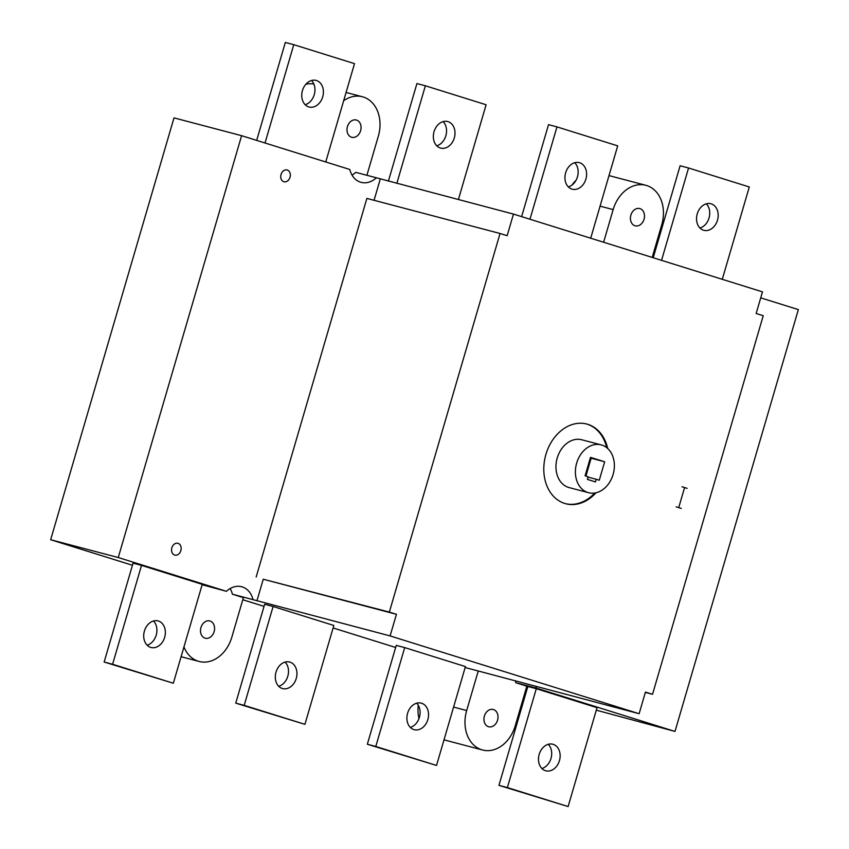 <?xml version="1.0" encoding="UTF-8"?>
<svg xmlns="http://www.w3.org/2000/svg" width="849" height="849" viewBox="0 0 849 849"><rect width="100%" height="100%" fill="white"/><g stroke="black" fill="none" stroke-linecap="round" stroke-linejoin="round"><path stroke-width="1.27" d="M661.551 260.346L688.56 167.996L680.113 165.767L653.221 257.735M688.56 167.996L749.296 186.971L722.287 279.31M699.947 228.02A13.743 10.602 104.8 0 0 709.032 217.97A13.743 10.602 104.8 0 0 706.326 203.813M711.218 203.845A13.743 10.602 104.8 0 0 710.868 203.749A13.743 10.602 104.8 0 0 697.114 214.33A13.743 10.602 104.8 0 0 703.863 230.312A13.743 10.602 104.8 0 0 717.554 219.965A13.743 10.602 104.8 0 0 711.218 203.845M465.432 666.571L436.524 765.448L367.341 744.244L375.789 746.473L404.697 647.596L465.432 666.571M367.341 744.244L396.25 645.378L404.697 647.596M410.311 727.402A13.743 10.602 104.8 0 0 419.395 717.341A13.743 10.602 104.8 0 0 416.689 703.195M375.789 746.473L436.524 765.448M407.594 713.245A13.743 10.602 104.8 0 0 414.227 729.694A13.743 10.602 104.8 0 0 427.97 719.114A13.743 10.602 104.8 0 0 421.221 703.121A13.743 10.602 104.8 0 0 407.594 713.245M118.255 557.528L241.604 135.681L174.003 117.873L50.653 539.72L118.255 557.528L226.439 591.318L202.136 584.738M50.653 539.72L132.444 565.275M104.151 662.029L133.06 563.163L141.518 565.392L202.253 584.356L173.334 683.233L104.151 662.029L112.599 664.258L141.518 565.392M465.156 667.537L478.242 670.986L466.674 710.539A32.973 25.438 104.8 0 0 482.572 750.007A32.973 25.438 104.8 0 0 515.269 725.715L526.836 686.162L515.821 682.723L536.441 688.157L674.997 731.435L596.306 710.167M526.21 688.274L527.229 688.592M498.936 785.357L527.845 686.48L536.292 688.709L597.027 707.684L568.119 806.55L498.936 785.357L507.384 787.575L536.292 688.709M183.946 646.927A32.973 25.438 104.8 0 0 199.144 661.467A32.973 25.438 104.8 0 0 231.83 637.174L243.398 597.632L232.393 594.194L390.105 635.922L396.43 614.305L389.341 612.087L500.05 233.486L507.14 235.704L513.465 214.086L762.476 291.865L756.151 313.493L763.24 315.701L652.531 694.302L645.442 692.094L639.127 713.712L390.105 635.922M242.782 599.734L264.039 606.377M333.116 627.952L395.634 647.479M639.127 713.712L478.242 670.986M235.746 703.142L264.655 604.265L273.102 606.494L333.837 625.469L304.929 724.335L235.746 703.142L244.194 705.36L273.102 606.494M241.604 135.681L349.788 169.482A22.668 17.489 -75.2 0 0 361.165 182.365A22.668 17.489 -75.2 0 0 376.362 177.781L513.465 214.086M352.048 175.106A22.668 17.489 -75.2 0 0 355.742 172.347L376.362 177.781M760.725 297.85L798.347 309.598L674.997 731.435M585.099 475.811L590.501 457.356L604.668 461.782L599.267 480.237L596.231 479.282L595.467 481.924L587.37 479.388L588.134 476.756L585.099 475.811M596.231 479.282L588.028 477.127M585.927 476.066L591.148 458.216L590.32 457.961M604.668 461.782L591.148 458.216M606.706 447.656A41.219 31.806 104.8 0 0 586.362 423.938M565.37 503.637A41.219 31.806 104.8 0 0 594.767 493.014M596.04 492.77A41.219 31.806 -75.2 0 1 565.795 503.754A41.219 31.806 -75.2 0 1 545.536 455.796A41.219 31.806 -75.2 0 1 586.786 424.044A41.219 31.806 -75.2 0 1 607.693 448.495M601.177 444.876L581.745 439.761A24.727 19.081 104.8 0 0 556.997 458.81A24.727 19.081 104.8 0 0 569.148 487.591L588.58 492.707A24.727 19.081 -75.2 0 1 576.429 463.936A24.727 19.081 -75.2 0 1 601.177 444.876A24.727 19.081 -75.2 0 1 613.105 474.485A24.727 19.081 -75.2 0 1 588.58 492.707M645.346 692.413L652.531 694.302M256.929 600.848L263.254 579.23L396.43 614.305M263.254 579.23L389.341 612.087M256.165 577.012L366.874 198.411L500.05 233.486M374.059 200.3L380.288 179.001M535.974 686.544A22.668 17.489 -75.2 0 1 536.441 688.157M226.439 591.318A22.668 17.489 -75.2 0 1 241.647 586.733A22.668 17.489 -75.2 0 1 253.013 599.617M230.132 588.559A22.668 17.489 -75.2 0 1 232.393 594.194M515.364 681.11A22.668 17.489 -75.2 0 1 515.821 682.723M366.895 175.287L378.314 136.243A32.973 25.438 104.8 0 0 362.427 96.765A32.973 25.438 104.8 0 0 343.675 100.702M356.527 120.08A8.925 6.888 -75.2 0 1 360.645 130.555A8.925 6.888 -75.2 0 1 351.751 137.283A8.925 6.888 -75.2 0 1 347.358 126.894A8.925 6.888 -75.2 0 1 356.304 120.017A8.925 6.888 -75.2 0 1 356.527 120.08M313.875 84.04A32.973 25.438 104.8 0 0 305.873 84.221M652.202 257.417L661.753 224.773A32.973 25.438 104.8 0 0 645.856 185.305A32.973 25.438 104.8 0 0 613.158 209.597L603.618 242.241M639.966 208.621A8.925 6.888 -75.2 0 1 644.083 219.095A8.925 6.888 -75.2 0 1 635.179 225.823A8.925 6.888 -75.2 0 1 630.796 215.434A8.925 6.888 -75.2 0 1 639.732 208.557A8.925 6.888 -75.2 0 1 639.966 208.621M576.025 180.306A32.973 25.438 104.8 0 0 571.993 185.071M484.397 716.068A8.925 6.888 -75.2 0 1 493.248 709.488A8.925 6.888 -75.2 0 1 497.631 719.878A8.925 6.888 -75.2 0 1 488.695 726.765A8.925 6.888 -75.2 0 1 484.397 716.068M418.26 705.243A32.973 25.438 104.8 0 0 418.982 718.583M210.043 621.022A8.925 6.888 -75.2 0 1 214.16 631.497A8.925 6.888 -75.2 0 1 205.267 638.225A8.925 6.888 -75.2 0 1 200.873 627.836A8.925 6.888 -75.2 0 1 209.82 620.948A8.925 6.888 -75.2 0 1 210.043 621.022M265.026 143.003L293.775 44.679L285.328 42.45L256.685 140.393M293.775 44.679L354.511 63.643L325.761 161.968M302.456 90.546A13.743 10.602 104.8 0 0 309.078 106.995A13.743 10.602 104.8 0 0 322.832 96.415A13.743 10.602 104.8 0 0 316.083 80.422A13.743 10.602 104.8 0 0 302.456 90.546M305.173 104.703A13.743 10.602 104.8 0 0 314.257 94.642A13.743 10.602 104.8 0 0 311.551 80.496M144.415 631.03A13.743 10.602 104.8 0 0 151.037 647.479A13.743 10.602 104.8 0 0 164.78 636.899A13.743 10.602 104.8 0 0 158.031 620.906A13.743 10.602 104.8 0 0 144.415 631.03M147.121 645.187A13.743 10.602 104.8 0 0 156.205 635.126A13.743 10.602 104.8 0 0 153.499 620.98M112.599 664.258L173.334 683.233M545.461 770.701A13.743 10.602 104.8 0 0 545.811 770.796A13.743 10.602 104.8 0 0 559.565 760.216A13.743 10.602 104.8 0 0 552.816 744.233A13.743 10.602 104.8 0 0 539.126 754.581A13.743 10.602 104.8 0 0 545.461 770.701M541.906 768.504A13.743 10.602 104.8 0 0 550.99 758.454A13.743 10.602 104.8 0 0 548.274 744.297M507.384 787.575L568.119 806.55M276.01 672.143A13.743 10.602 104.8 0 0 282.632 688.592A13.743 10.602 104.8 0 0 296.375 678.001A13.743 10.602 104.8 0 0 289.626 662.018A13.743 10.602 104.8 0 0 276.01 672.143M278.716 686.289A13.743 10.602 104.8 0 0 287.8 676.239A13.743 10.602 104.8 0 0 285.094 662.082M244.194 705.36L304.929 724.335M396.844 183.363L425.37 85.781L416.923 83.552L388.386 181.134M425.37 85.781L486.106 104.756L458.386 199.579M434.051 131.659A13.743 10.602 104.8 0 0 440.673 148.097A13.743 10.602 104.8 0 0 454.427 137.517A13.743 10.602 104.8 0 0 447.678 121.534A13.743 10.602 104.8 0 0 434.051 131.659M436.768 145.805A13.743 10.602 104.8 0 0 445.852 135.755A13.743 10.602 104.8 0 0 443.136 121.598M529.967 219.233L556.965 126.894L548.518 124.665L521.626 216.633M556.965 126.894L617.701 145.858L590.702 238.208M568.352 186.918A13.743 10.602 104.8 0 0 577.447 176.857A13.743 10.602 104.8 0 0 574.731 162.711M565.646 172.761A13.743 10.602 104.8 0 0 572.268 189.21A13.743 10.602 104.8 0 0 586.022 178.619A13.743 10.602 104.8 0 0 579.273 162.637A13.743 10.602 104.8 0 0 565.646 172.761M180.858 550.608A6.102 4.712 104.8 0 0 175.594 543.424A6.102 4.712 104.8 0 0 172.634 553.569A6.102 4.712 104.8 0 0 180.858 550.608M290.029 177.282A6.102 4.712 104.8 0 0 284.765 170.108A6.102 4.712 104.8 0 0 281.804 180.243A6.102 4.712 104.8 0 0 290.029 177.282M678.712 507.628L684.581 487.559M682.012 486.753L687.149 488.355M676.144 506.832L681.28 508.434M600.073 206.148L613.158 209.597M453.589 707.09L466.674 710.539M346.084 92.467L362.427 96.765M609.009 175.594L645.856 185.305M444.006 739.85L482.572 750.007M181.092 656.712L199.144 661.467"/></g></svg>
